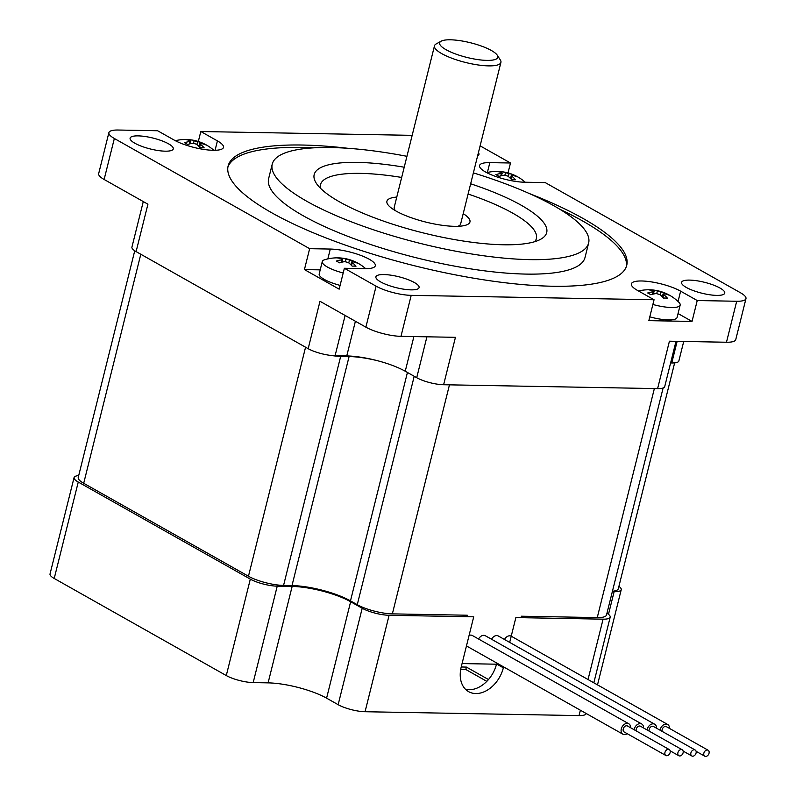 <?xml version="1.0" encoding="UTF-8"?>
<svg xmlns="http://www.w3.org/2000/svg" width="796" height="796" viewBox="0 0 796 796"><rect width="100%" height="100%" fill="white"/><g stroke="black" fill="none" stroke-linecap="round" stroke-linejoin="round"><path stroke-width="1.19" d="M467.312 615.228L392.358 613.875A25.671 6.468 -166 0 1 357.265 604.691L350.479 600.871A42.795 10.786 14 0 0 291.993 585.577L283.565 585.418A25.671 6.468 -166 0 1 248.461 576.244L305.565 347.215L140.802 254.252L83.699 483.281A25.671 6.468 -166 0 1 78.237 477.421L134.743 250.78M378.478 360.966A42.795 10.786 14 0 0 349.096 356.548L340.668 356.399A25.671 6.468 -166 0 1 331.385 355.484M663.118 387.98L606.522 614.97A25.671 6.468 -166 0 1 597.259 617.587L654.362 388.557L449.461 384.846L392.358 613.875M248.461 576.244L83.699 483.281M630.571 727.723A5.99 4.279 119.4 0 0 628.77 723.763A5.99 4.279 119.4 0 0 621.288 728.897A5.99 4.279 119.4 0 0 622.89 734.201A5.99 4.279 119.4 0 0 627.208 733.683M669.227 749.534L627.517 726.002A3.423 2.448 119.4 0 0 623.238 728.927A3.423 2.448 119.4 0 0 624.144 731.962L665.864 755.494A3.423 2.448 119.4 0 0 669.675 753.712A3.423 2.448 119.4 0 0 669.227 749.534A3.423 2.448 119.4 0 0 664.949 752.469A3.423 2.448 119.4 0 0 665.864 755.494M643.536 727.962A5.99 4.279 119.4 0 0 641.745 723.992A5.99 4.279 119.4 0 0 634.263 729.136A5.99 4.279 119.4 0 0 634.133 729.733M682.192 749.762A3.423 2.448 119.4 0 0 677.913 752.698A3.423 2.448 119.4 0 0 678.829 755.732A3.423 2.448 119.4 0 0 682.64 753.951A3.423 2.448 119.4 0 0 682.192 749.762L640.482 726.231A3.423 2.448 119.4 0 0 636.203 729.166A3.423 2.448 119.4 0 0 636.173 730.887M656.511 728.191A5.99 4.279 119.4 0 0 654.71 724.231A5.99 4.279 119.4 0 0 647.228 729.365A5.99 4.279 119.4 0 0 647.108 729.972M695.167 750.001A3.423 2.448 119.4 0 0 690.888 752.936A3.423 2.448 119.4 0 0 691.794 755.961A3.423 2.448 119.4 0 0 695.614 754.19A3.423 2.448 119.4 0 0 695.167 750.001L653.446 726.469A3.423 2.448 119.4 0 0 649.178 729.405A3.423 2.448 119.4 0 0 649.148 731.116M669.476 728.43A5.99 4.279 119.4 0 0 667.675 724.469A5.99 4.279 119.4 0 0 660.192 729.604A5.99 4.279 119.4 0 0 660.073 730.201M708.132 750.24A3.423 2.448 119.4 0 0 703.853 753.175A3.423 2.448 119.4 0 0 704.768 756.2A3.423 2.448 119.4 0 0 708.579 754.419A3.423 2.448 119.4 0 0 708.132 750.24L666.421 726.698A3.423 2.448 119.4 0 0 662.143 729.633A3.423 2.448 119.4 0 0 662.113 731.355M462.068 663.575L498.893 664.242M597.259 617.587L521.251 616.213M491.53 639.248A5.99 4.279 -60.6 0 1 498.286 635.974L654.71 724.231M469.083 635.447A5.99 4.279 -60.6 0 1 472.346 635.507L628.77 723.763M478.565 639.009A5.99 4.279 -60.6 0 1 485.321 635.735L641.745 723.992M504.495 639.477A5.99 4.279 -60.6 0 1 511.231 636.193L667.675 724.469M674.65 362.867L618.333 588.702A25.671 6.468 -166 0 1 612.442 591.229M85.003 450.307A19.681 4.965 14 0 0 84.963 450.417L78.685 475.61A19.681 4.965 14 0 0 74.068 477.55L50.029 573.986A19.681 4.965 14 0 0 54.218 578.473L226.283 675.555A19.681 4.965 14 0 0 253.188 682.59L268.103 682.868A42.795 10.786 -166 0 1 326.589 698.162L338.151 704.689A19.681 4.965 14 0 0 365.065 711.723L579.04 715.594A19.681 4.965 14 0 0 586.145 713.594L586.174 713.485M509.679 642.402L515.868 617.587L603.079 619.169A19.681 4.965 14 0 0 610.194 617.159A19.681 4.965 14 0 0 606.96 613.238M612.333 591.667L614.124 591.697A19.681 4.965 14 0 0 621.238 589.687A19.681 4.965 14 0 0 618.92 586.383M74.068 477.55A19.681 4.965 14 0 0 78.257 482.048L250.322 579.13A19.681 4.965 14 0 0 277.227 586.164L292.142 586.433A42.795 10.786 -166 0 1 350.638 601.726L362.2 608.253A19.681 4.965 14 0 0 389.105 615.288L473.72 616.82L461.202 667.048A27.81 19.88 119.4 0 0 468.605 691.654A27.81 19.88 119.4 0 0 503.351 667.814L503.579 666.879M461.212 666.988L466.406 667.088L488.485 679.535M496.515 664.192A27.81 19.88 -60.6 0 1 465.481 689.276M486.814 681.346L465.809 669.496L466.406 667.088M465.809 669.496L460.695 669.406M396.786 197.06A42.795 10.786 14 0 0 386.916 201.269A42.795 10.786 14 0 0 425.82 222.084A42.795 10.786 14 0 0 469.958 221.975A42.795 10.786 14 0 0 463.212 213.626M480.107 145.857L510.495 163.001L489.839 162.633A28.497 7.184 14 0 0 479.55 165.528A28.497 7.184 14 0 0 494.455 176.025A28.497 7.184 14 0 0 524.574 182.224L545.22 182.592L740.509 292.779A25.671 6.468 14 0 1 745.971 298.639A25.671 6.468 14 0 1 736.698 301.256L697.236 300.54L680.63 291.167A28.497 7.184 14 0 0 650.66 281.784A28.497 7.184 14 0 0 631.387 283.883A28.497 7.184 14 0 0 637.447 290.391L654.053 299.754L411.194 295.356A25.671 6.468 14 0 1 376.1 286.182L344.37 268.272L365.016 268.65A28.497 7.184 14 0 0 375.304 265.745A28.497 7.184 14 0 0 360.409 255.257A28.497 7.184 14 0 0 330.29 249.058L309.644 248.68L114.345 138.494A25.671 6.468 14 0 1 108.893 132.633A25.671 6.468 14 0 1 118.156 130.027L157.618 130.743L174.234 140.106A28.497 7.184 14 0 0 204.204 149.489A28.497 7.184 14 0 0 223.477 147.399A28.497 7.184 14 0 0 217.417 140.892L200.811 131.519L412.169 135.35M689.605 280.102A22.248 5.612 14 0 0 681.565 282.361A22.248 5.612 14 0 0 701.803 293.187A22.248 5.612 14 0 0 724.748 293.127A22.248 5.612 14 0 0 713.117 284.938A22.248 5.612 14 0 0 689.605 280.102M411.054 289.863A22.248 5.612 14 0 0 419.084 287.595A22.248 5.612 14 0 0 398.856 276.769A22.248 5.612 14 0 0 375.901 276.829A22.248 5.612 14 0 0 387.543 285.018A22.248 5.612 14 0 0 411.054 289.863M138.146 135.877A22.248 5.612 14 0 0 130.106 138.146A22.248 5.612 14 0 0 150.344 148.971A22.248 5.612 14 0 0 173.289 148.912A22.248 5.612 14 0 0 161.658 140.723A22.248 5.612 14 0 0 138.146 135.877M477.63 155.797A22.248 5.612 14 0 0 478.953 154.454A22.248 5.612 14 0 0 478.416 152.643M348.071 148.315A205.398 51.78 14 0 0 302.291 145.031A205.398 51.78 14 0 0 228.134 165.946A205.398 51.78 14 0 0 414.905 265.874A205.398 51.78 14 0 0 626.731 265.327A205.398 51.78 14 0 0 529.111 193.448M676.003 341.325L664.71 386.617A19.681 4.965 -166 0 1 657.605 388.617L669.426 341.205L726.479 342.24A25.671 6.468 14 0 0 735.753 339.623L745.971 298.639M308.171 348.688L319.992 301.276L365.881 327.166A25.671 6.468 14 0 0 400.975 336.34L455.441 337.325L443.621 384.737A19.681 4.965 -166 0 1 416.716 377.702L405.244 371.235A42.795 10.786 14 0 0 346.757 355.931L335.086 355.722A19.681 4.965 -166 0 1 308.171 348.688L136.106 251.606A19.681 4.965 -166 0 1 131.927 247.118L143.28 201.567M108.893 132.633L98.674 173.618A25.671 6.468 14 0 0 104.127 179.478L147.927 204.194L136.106 251.606M510.495 163.001L508.017 172.921M198.323 141.489L200.811 131.519M344.37 268.272L339.156 289.167L304.43 269.575L309.644 248.68M697.236 300.54L692.032 321.435L678.063 313.554M654.053 299.754L648.849 320.649L692.032 321.435M657.605 388.617L443.621 384.737M683.724 341.464L678.859 360.956A19.681 4.965 -166 0 1 671.754 362.966L670.61 362.946M406.935 156.314A163.041 41.093 14 0 0 331.106 147.539A163.041 41.093 14 0 0 272.242 164.145A163.041 41.093 14 0 0 420.497 243.457A163.041 41.093 14 0 0 588.632 243.029A163.041 41.093 14 0 0 473.371 172.881M272.242 164.145L268.63 178.612A163.041 41.093 14 0 0 416.885 257.924A163.041 41.093 14 0 0 585.02 257.496L588.632 243.029M404.219 167.22A119.818 30.198 14 0 0 357.434 162.394A119.818 30.198 14 0 0 316.291 183.229A119.818 30.198 14 0 0 423.134 232.89A119.818 30.198 14 0 0 540.783 239.208A119.818 30.198 14 0 0 470.655 183.786M320.211 269.864L304.43 269.575M313.574 147.847A205.398 51.78 14 0 0 301.694 147.449A205.398 51.78 14 0 0 227.885 167.17M626.372 266.521A205.398 51.78 14 0 0 559.787 209.239M401.672 177.448A111.261 28.049 14 0 0 360.648 173.379A111.261 28.049 14 0 0 320.46 188.254M534.733 241.676A111.261 28.049 14 0 0 468.108 194.015M395.542 210.771A34.238 8.627 -166 0 1 394.209 207.358L434.487 45.83A34.238 8.627 14 0 0 465.62 62.486A34.238 8.627 14 0 0 500.923 62.396A34.238 8.627 14 0 0 500.316 59.929L497.241 55.183A29.959 7.552 -166 0 1 466.874 57.421A29.959 7.552 -166 0 1 441.123 41.193A29.959 7.552 -166 0 1 450.456 39.8A29.959 7.552 -166 0 1 497.241 55.183M500.923 62.396L460.645 223.925A34.238 8.627 -166 0 1 457.869 226.303M441.123 41.193L436.178 43.939A34.238 8.627 14 0 0 434.487 45.83M200.781 143.419A42.715 30.527 -60.6 0 1 205.537 144.792A41.541 28.706 -48.2 0 0 202.413 143.031A42.715 30.527 119.4 0 0 197.657 141.658L194.144 140.743A42.715 27.87 -89 0 0 189.746 139.718A41.541 30.945 75.1 0 0 185.856 139.648A42.715 27.87 91 0 1 190.254 140.673L189.876 141.519A42.715 30.527 119.4 0 0 184.483 142.703A41.541 18.238 59.4 0 1 187.617 144.464A42.715 30.527 -60.6 0 1 193 143.28L196.512 144.195A42.715 27.87 91 0 1 200.274 147.777A41.541 20.467 -28.2 0 1 204.164 147.847A42.715 27.87 -89 0 0 200.403 144.275L199.687 147.131M189.259 144.006L190.254 140.673M201.955 143.658L202.413 143.031M189.836 140.524L189.746 139.718M512.166 175.349A42.715 30.527 -60.6 0 1 516.922 176.722A41.541 28.706 -48.2 0 0 513.798 174.951A42.715 30.527 119.4 0 0 509.042 173.588L505.53 172.662A42.715 27.87 -89 0 0 501.132 171.647A41.541 30.945 75.1 0 0 497.241 171.568A42.715 27.87 91 0 1 501.639 172.593L501.261 173.438A42.715 30.527 119.4 0 0 495.868 174.632A41.541 18.238 59.4 0 1 499.002 176.394A42.715 30.527 -60.6 0 1 504.385 175.21L507.898 176.125A42.715 27.87 91 0 1 511.659 179.707A41.541 20.467 -28.2 0 1 515.549 179.777A42.715 27.87 -89 0 0 511.788 176.195L511.072 179.06M500.644 175.926L501.639 172.593M513.34 175.588L513.798 174.951M501.221 172.453L501.132 171.647M343.195 272.988A23.96 6.04 -166 0 1 327.385 267.018A23.96 6.04 -166 0 1 322.28 261.556A23.96 6.04 -166 0 1 324.649 259.745A42.795 42.795 0 0 1 365.663 268.66M352.618 261.775A42.715 30.527 -60.6 0 1 357.374 263.148A41.541 28.706 -48.2 0 0 354.24 261.377A42.715 30.527 119.4 0 0 349.494 260.013L345.981 259.098A42.715 27.87 -89 0 0 341.584 258.073A41.541 30.945 75.1 0 0 337.693 258.004A42.715 27.87 91 0 1 342.091 259.018L341.713 259.874A42.715 30.527 119.4 0 0 336.32 261.058A41.541 18.238 59.4 0 1 339.444 262.819A42.715 30.527 -60.6 0 1 344.837 261.635L348.35 262.551A42.715 27.87 91 0 1 352.111 266.133A41.541 20.467 -28.2 0 1 356.001 266.202A42.715 27.87 -89 0 0 352.24 262.62L351.524 265.486M341.086 262.352L342.091 259.018M340.101 285.386A23.96 6.04 -166 0 1 324.29 279.416A23.96 6.04 -166 0 1 319.196 273.953L322.28 261.556M353.792 262.013L354.24 261.377M341.663 258.879L341.584 258.073M638.511 290.988A42.795 42.795 0 0 1 678.938 302.371A23.96 6.04 -166 0 1 680.172 305.077A23.96 6.04 -166 0 1 652.879 304.46M664.003 293.704A42.715 30.527 -60.6 0 1 668.759 295.067A41.541 28.706 -48.2 0 0 665.625 293.306A42.715 30.527 119.4 0 0 660.879 291.933L657.367 291.018A42.715 27.87 -89 0 0 652.969 289.993A41.541 30.945 75.1 0 0 649.078 289.923A42.715 27.87 91 0 1 653.476 290.948L653.098 291.794A42.715 30.527 119.4 0 0 647.705 292.978A41.541 18.238 59.4 0 1 650.83 294.749A42.715 30.527 -60.6 0 1 656.222 293.565L659.735 294.48A42.715 27.87 91 0 1 663.486 298.062A41.541 20.467 -28.2 0 1 667.376 298.132A42.715 27.87 -89 0 0 663.625 294.55L662.909 297.415M652.471 294.281L653.476 290.948M680.172 305.077L677.078 317.475A23.96 6.04 -166 0 1 649.795 316.848M665.167 293.933L665.625 293.306M653.048 290.799L652.969 289.993M283.565 585.418L340.668 356.399M357.265 604.691L414.209 376.289M350.479 600.871L407.433 372.468M291.993 585.577L349.096 356.548M78.257 482.048L54.218 578.473M250.322 579.13L226.283 675.555M277.227 586.164L253.188 682.59M292.142 586.433L268.103 682.868M350.638 601.726L326.589 698.162M362.2 608.253L338.151 704.689M389.105 615.288L365.065 711.723M603.079 619.169L588.035 679.525M580.383 710.211L579.04 715.594M614.124 591.697L608.482 614.323M496.953 664.202L503.351 667.814M736.698 301.256L726.479 342.24M114.345 138.494L104.127 179.478M376.1 286.182L365.881 327.166M411.194 295.356L400.975 336.34M671.754 362.966L677.137 341.345M416.716 377.702L426.915 336.808M405.244 371.235L413.89 336.579M346.757 355.931L355.404 321.246M335.086 355.722L345.126 315.455M678.053 301.505L680.63 291.167M487.391 172.463L489.839 162.633M327.843 258.889L330.29 249.058M215.069 150.295L217.417 140.892M196.94 144.544L197.657 141.658M193.518 143.26L194.144 140.743M508.326 176.463L509.042 173.588M504.903 175.18L505.53 172.662M348.767 262.899L349.494 260.013M345.355 261.605L345.981 259.098M660.153 294.819L660.879 291.933M656.74 293.535L657.367 291.018M622.89 734.201L466.466 645.944M704.768 756.2L696.102 751.315M691.794 755.961L683.137 751.076M678.829 755.732L670.162 750.837M610.194 617.159L593.826 682.799M621.238 589.687L597.507 684.868M213.835 150.305A42.795 42.795 0 0 0 175.319 140.703M199.139 146.564L199.886 143.569M190.174 143.778L190.831 141.131M525.221 182.234A42.795 42.795 0 0 0 486.704 172.623M510.525 178.483L511.271 175.488M501.56 175.707L502.216 173.06M350.976 264.919L351.723 261.914M342.011 262.133L342.668 259.486M662.362 296.838L663.108 293.843M653.387 294.062L654.053 291.416"/></g></svg>
